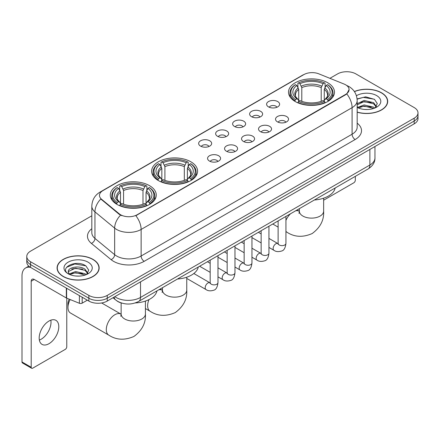 <?xml version="1.0" encoding="UTF-8"?>
<svg xmlns="http://www.w3.org/2000/svg" width="440" height="440" viewBox="0 0 440 440"><rect width="100%" height="100%" fill="white"/><g stroke="black" fill="none" stroke-linecap="round" stroke-linejoin="round"><path stroke-width="0.66" d="M190.867 161.794A22.985 13.272 0 0 0 165.82 158.917A22.985 13.272 0 0 0 151.63 171.177A22.985 13.272 0 0 0 158.362 180.56A22.985 13.272 0 0 0 183.409 183.436A22.985 13.272 0 0 0 197.599 171.177A22.985 13.272 0 0 0 190.867 161.794M149.529 185.658A22.985 13.272 0 0 0 124.482 182.781A22.985 13.272 0 0 0 110.297 195.041A22.985 13.272 0 0 0 117.029 204.419A22.985 13.272 0 0 0 142.076 207.295A22.985 13.272 0 0 0 156.261 195.041A22.985 13.272 0 0 0 149.529 185.658M327.75 82.764A22.985 13.272 0 0 0 302.704 79.888A22.985 13.272 0 0 0 288.514 92.147A22.985 13.272 0 0 0 295.245 101.53A22.985 13.272 0 0 0 320.293 104.407A22.985 13.272 0 0 0 334.483 92.147A22.985 13.272 0 0 0 327.75 82.764M268.505 106.876A6.507 3.757 180 0 1 267.218 105.814A6.507 3.757 180 0 1 269.368 101.145A6.507 3.757 180 0 1 277.706 101.563A6.507 3.757 180 0 1 278.999 105.814A6.507 3.757 180 0 1 268.505 106.876M276.914 107.267A3.905 2.255 0 0 0 275.864 106.167A3.905 2.255 0 0 0 272.019 105.595A3.905 2.255 0 0 0 269.297 107.267M251.521 116.683A6.507 3.757 180 0 1 250.228 115.621A6.507 3.757 180 0 1 252.384 110.952A6.507 3.757 180 0 1 260.716 111.37A6.507 3.757 180 0 1 262.009 115.621A6.507 3.757 180 0 1 251.521 116.683M259.925 117.073A3.905 2.255 0 0 0 258.88 115.973A3.905 2.255 0 0 0 255.035 115.401A3.905 2.255 0 0 0 252.313 117.073M234.531 126.489A6.507 3.757 180 0 1 233.239 125.428A6.507 3.757 180 0 1 235.395 120.758A6.507 3.757 180 0 1 243.727 121.182A6.507 3.757 180 0 1 245.02 125.428A6.507 3.757 180 0 1 234.531 126.489M242.935 126.88A3.905 2.255 0 0 0 241.89 125.78A3.905 2.255 0 0 0 238.046 125.213A3.905 2.255 0 0 0 235.323 126.88M217.542 136.296A6.507 3.757 180 0 1 216.255 135.234A6.507 3.757 180 0 1 218.405 130.57A6.507 3.757 180 0 1 226.743 130.988A6.507 3.757 180 0 1 228.036 135.234A6.507 3.757 180 0 1 217.542 136.296M225.951 136.686A3.905 2.255 0 0 0 224.901 135.592A3.905 2.255 0 0 0 221.056 135.02A3.905 2.255 0 0 0 218.334 136.686M200.558 146.107A6.507 3.757 180 0 1 199.265 145.046A6.507 3.757 180 0 1 201.421 140.376A6.507 3.757 180 0 1 209.754 140.795A6.507 3.757 180 0 1 211.046 145.046A6.507 3.757 180 0 1 200.558 146.107M208.962 146.493A3.905 2.255 0 0 0 207.917 145.398A3.905 2.255 0 0 0 204.072 144.826A3.905 2.255 0 0 0 201.35 146.493M277.431 121.836A6.507 3.757 180 0 1 276.139 120.775A6.507 3.757 180 0 1 278.295 116.105A6.507 3.757 180 0 1 286.627 116.523A6.507 3.757 180 0 1 287.92 120.775A6.507 3.757 180 0 1 277.431 121.836M285.835 122.221A3.905 2.255 0 0 0 284.79 121.127A3.905 2.255 0 0 0 280.946 120.555A3.905 2.255 0 0 0 278.223 122.221M260.442 131.643A6.507 3.757 180 0 1 259.149 130.581A6.507 3.757 180 0 1 261.305 125.912A6.507 3.757 180 0 1 269.643 126.33A6.507 3.757 180 0 1 270.93 130.581A6.507 3.757 180 0 1 260.442 131.643M268.851 132.033A3.905 2.255 0 0 0 267.801 130.933A3.905 2.255 0 0 0 263.956 130.361A3.905 2.255 0 0 0 261.234 132.033M243.452 141.449A6.507 3.757 180 0 1 242.165 140.388A6.507 3.757 180 0 1 244.316 135.718A6.507 3.757 180 0 1 252.654 136.136A6.507 3.757 180 0 1 253.946 140.388A6.507 3.757 180 0 1 243.452 141.449M251.862 141.84A3.905 2.255 0 0 0 250.811 140.739A3.905 2.255 0 0 0 246.966 140.173A3.905 2.255 0 0 0 244.244 141.84M226.468 151.256A6.507 3.757 180 0 1 225.176 150.194A6.507 3.757 180 0 1 227.332 145.53A6.507 3.757 180 0 1 235.664 145.948A6.507 3.757 180 0 1 236.957 150.194A6.507 3.757 180 0 1 226.468 151.256M234.872 151.646A3.905 2.255 0 0 0 233.827 150.552A3.905 2.255 0 0 0 229.983 149.98A3.905 2.255 0 0 0 227.26 151.646M209.479 161.068A6.507 3.757 180 0 1 208.186 160.001A6.507 3.757 180 0 1 210.342 155.337A6.507 3.757 180 0 1 218.68 155.755A6.507 3.757 180 0 1 219.967 160.001A6.507 3.757 180 0 1 209.479 161.068M217.882 161.453A3.905 2.255 0 0 0 216.838 160.358A3.905 2.255 0 0 0 212.993 159.786A3.905 2.255 0 0 0 210.271 161.453M344.091 84.057A11.71 6.76 180 0 1 345.659 84.816A11.71 6.76 180 0 1 349.085 89.595A11.71 6.76 180 0 1 345.659 94.375L137.143 214.759A11.71 6.76 180 0 1 119.273 213.857L101.591 199.281A11.71 6.76 180 0 1 99.473 195.404A11.71 6.76 180 0 1 102.905 190.625L303.848 74.608A11.71 6.76 180 0 1 318.841 73.849L344.091 84.057M121.891 303.144A13.008 7.513 180 0 1 116.639 300.685M357.175 112.206A21.032 12.144 0 0 0 387.695 101.371A21.032 12.144 0 0 0 381.535 92.785A21.032 12.144 0 0 0 354.36 91.52M92.989 259.375A21.032 12.144 0 0 0 70.065 256.74A21.032 12.144 0 0 0 57.085 267.96A21.032 12.144 0 0 0 63.245 276.546A21.032 12.144 0 0 0 86.163 279.18A21.032 12.144 0 0 0 99.149 267.96A21.032 12.144 0 0 0 92.989 259.375M57.299 269.055A21.032 12.144 0 0 0 57.228 269.374M349.085 89.595L346.791 93.901L345.659 94.727L135.822 215.699A15.18 8.761 60 0 1 141.13 229.455A17.347 10.016 180 0 1 116.6 229.455A17.347 10.016 180 0 1 114.653 228.118L94.952 211.871A17.347 10.016 180 0 1 91.817 206.129L91.817 232.683A17.347 10.016 0 0 0 94.952 238.431L114.653 254.672A17.347 10.016 0 0 0 116.6 256.009A17.347 10.016 0 0 0 141.13 256.009L352.094 134.211A17.347 10.016 0 0 0 357.175 127.127L357.175 100.573A17.347 10.016 180 0 1 352.094 107.651A15.18 8.761 -120 0 0 346.791 93.901M91.817 215.793L30.586 251.141A13.008 7.513 0 0 0 26.774 256.454L26.774 262.119A13.008 7.513 0 0 0 30.586 267.427L88.847 301.065L88.847 298.232A13.008 7.513 0 0 0 107.245 298.232L414.189 121.022A13.008 7.513 0 0 0 418 115.709A13.008 7.513 0 0 1 414.189 121.022L107.245 298.232A13.008 7.513 0 0 1 88.847 298.232L30.586 264.594L88.847 298.232L88.847 295.4A13.008 7.513 0 0 0 107.245 295.4L414.189 118.189A13.008 7.513 0 0 0 418 112.877A13.008 7.513 0 0 0 414.189 107.564L355.927 73.931A13.008 7.513 0 0 0 337.53 73.931L329.912 78.326M26.774 259.287A13.008 7.513 0 0 0 30.586 264.594A13.008 7.513 0 0 1 26.774 259.287M121.902 215.699L119.273 214.368L100.804 198.996A15.18 10.153 129.5 0 0 94.952 211.871L94.952 238.431A4.334 2.898 -50.5 0 1 91.399 243.408A21.681 12.518 180 0 1 91.817 228.712M26.774 256.454A13.008 7.513 0 0 0 30.586 261.762L88.847 295.4M99.005 269.374A21.032 12.144 0 0 0 98.929 269.055M387.552 102.784A21.032 12.144 0 0 0 387.475 102.465M88.847 301.065A13.008 7.513 0 0 0 107.245 301.065L414.189 123.855A13.008 7.513 0 0 0 418 118.542L418 112.877M357.175 112.068A20.818 12.018 0 0 0 387.475 101.371A20.818 12.018 0 0 0 381.381 92.873A20.818 12.018 0 0 0 354.442 91.641M364.309 109.417L367.582 109.516M357.814 107.344L364.122 104.934L373.593 107.151L374.737 108.07M358.397 107.949L364.122 106.062L373.797 108.416M357.175 106.337A9.801 5.66 0 0 0 358.479 108.026M357.175 103.725L364.122 100.441L373.593 102.652L376.404 106.541M357.175 104.852L364.122 101.563L373.593 103.78L376.184 106.832M357.175 107.421A14.135 8.162 0 0 0 376.657 107.14A14.135 8.162 0 0 0 376.657 95.596A14.135 8.162 0 0 0 356.422 95.739M375.073 107.932L377.289 103.582L374.484 99.363L365.673 96.833L357.088 98.907M357.913 107.778L357.175 106.997M357.115 99.176L363.352 97.372L374.292 99.231M360.239 102.432L363.352 101.866L371.162 102.537M360.239 106.931L363.352 106.365L371.162 107.036M323.637 200.211L353.782 182.809A2.167 1.254 120 0 0 355.317 180.153L355.317 176.358M63.399 276.457A20.818 12.018 0 0 0 86.081 279.065A20.818 12.018 0 0 0 98.929 267.96A20.818 12.018 0 0 0 92.835 259.463A20.818 12.018 0 0 0 70.147 256.856A20.818 12.018 0 0 0 57.299 267.96A20.818 12.018 0 0 0 63.399 276.457M75.763 276.007L79.035 276.106M69.267 273.933L75.576 271.524L85.047 273.74L86.191 274.659M69.85 274.538L75.576 272.652L85.25 275.006M69.366 274.373L68.354 271.997A9.801 5.66 0 0 0 69.933 274.615M87.857 273.136L85.047 269.242C79.162 264.853 67.056 267.564 68.354 271.997L68.316 271.562M68.376 272.135L68.646 271.403L75.576 268.153L85.047 270.369L87.637 273.427M86.526 274.522L88.743 270.171L85.938 265.953C76.021 258.819 58.394 268.213 68.574 273.977L69.075 274.285M88.11 262.19A14.135 8.162 0 0 0 68.118 262.19A14.135 8.162 0 0 0 68.118 273.73A14.135 8.162 0 0 0 88.11 273.73A14.135 8.162 0 0 0 88.11 262.19M66.506 267.366L74.805 263.962L85.745 265.821M71.693 269.022L74.805 268.461L82.616 269.126M71.693 273.521L74.805 272.954L82.616 273.625M294.833 101.283L295.449 99.638A20.642 11.919 0 0 1 295.449 84.651L296.868 85.47A18.645 10.764 0 0 0 296.868 98.819L298.27 99.616L298.722 101.293M298.722 100.606L298.722 89.397L296.868 85.47M297.897 87.246L297.897 83.232L298.513 82.88A20.642 11.919 0 0 1 324.478 82.88L323.059 83.699A18.645 10.764 0 0 0 299.932 83.699L301.791 87.626L301.791 101.338M321.206 101.338L321.206 87.626L323.059 83.699M314.364 200.002A23.854 13.772 0 0 0 335.175 187.985M297.897 102.476A21.511 12.419 0 0 0 325.094 102.476L324.478 101.409A20.642 11.919 0 0 1 298.513 101.409L297.897 102.845M325.094 102.845L325.094 102.476M295.449 84.651L294.833 85.003A21.511 12.419 0 0 0 289.988 92.851A21.511 12.419 0 0 0 294.833 100.705M324.478 82.88L325.094 83.232L325.094 87.246M298.513 101.409L299.932 100.59A18.645 10.764 0 0 0 323.059 100.59L324.478 101.409M296.868 98.819L295.449 99.638M299.932 83.699L298.513 82.88M298.27 87.885A16.681 9.631 0 0 0 298.27 99.616L298.348 99.671C295.977 97.378 295.014 95.821 295.449 95.002A16.044 9.262 0 0 1 298.722 89.397M328.163 100.705A21.511 12.419 0 0 0 333.003 92.851A21.511 12.419 0 0 0 328.163 85.003L327.547 84.651A20.642 11.919 0 0 1 327.547 99.638L328.163 101.283M327.547 99.638L326.128 98.819A18.645 10.764 0 0 0 326.128 85.47L327.547 84.651M326.128 85.47L324.269 89.397L324.269 100.606L324.726 99.616L326.128 98.819M324.269 89.397A16.044 9.262 0 0 1 327.541 95.002C327.976 95.826 327.014 97.383 324.643 99.671L324.726 99.616A16.681 9.631 0 0 0 324.726 87.885M324.269 101.293L324.269 100.606M157.949 180.312L158.565 178.668A20.642 11.919 0 0 1 158.565 163.68L159.984 164.5A18.645 10.764 0 0 0 159.984 177.848L161.387 178.646L161.838 180.318M161.838 179.636L161.838 168.427L159.984 164.5M161.013 166.276L161.013 162.261L161.634 161.909A20.642 11.919 0 0 1 187.594 161.909L186.175 162.729A18.645 10.764 0 0 0 163.053 162.729L164.906 166.656L164.906 180.367M184.322 180.367L184.322 166.656L186.175 162.729M177.48 279.026A23.854 13.772 0 0 0 198.292 267.014M161.013 181.506A21.511 12.419 0 0 0 188.21 181.506L187.594 180.439A20.642 11.919 0 0 1 161.634 180.439L161.013 181.874M188.21 181.874L188.21 181.506M158.565 163.68L157.949 164.032A21.511 12.419 0 0 0 153.104 171.881A21.511 12.419 0 0 0 157.949 179.735M187.594 161.909L188.21 162.261L188.21 166.276M161.634 180.439L163.053 179.619A18.645 10.764 0 0 0 186.175 179.619L187.594 180.439M159.984 177.848L158.565 178.668M163.053 162.729L161.634 161.909M161.387 166.914A16.681 9.631 0 0 0 161.387 178.646L161.464 178.701C159.093 176.407 158.131 174.851 158.571 174.031A16.044 9.262 0 0 1 161.838 168.427M191.279 179.735A21.511 12.419 0 0 0 196.125 171.881A21.511 12.419 0 0 0 191.279 164.032L190.663 163.68A20.642 11.919 0 0 1 190.663 178.668L191.279 180.312M190.663 178.668L189.244 177.848A18.645 10.764 0 0 0 189.244 164.5L190.663 163.68M189.244 164.5L187.391 168.427L187.391 179.636L187.841 178.646L189.244 177.848M187.391 168.427A16.044 9.262 0 0 1 190.657 174.031C191.097 174.856 190.13 176.413 187.764 178.701L187.841 178.646A16.681 9.631 0 0 0 187.841 166.914M187.391 180.318L187.391 179.636M70.169 299.552A12.144 7.013 120 0 0 67.963 307.456L67.963 303.919A7.804 4.505 -60 0 1 69.212 299.167M67.963 307.456A12.144 7.013 120 0 0 70.483 313.016L108.812 335.148A12.144 7.013 -60 0 1 106.948 325.418A12.144 7.013 -60 0 1 114.879 314.716A12.144 7.013 -60 0 1 120.951 314.116L121.132 314.221M116.617 204.177L117.233 202.532A20.642 11.919 0 0 1 117.233 187.545L118.651 188.364A18.645 10.764 0 0 0 118.651 201.713L120.049 202.51L120.505 204.182M120.505 203.5L120.505 192.291L118.651 188.364M119.68 190.141L119.68 186.126L120.296 185.774A20.642 11.919 0 0 1 146.262 185.774L144.843 186.593A18.645 10.764 0 0 0 121.715 186.593L123.569 190.52L123.569 204.232M142.989 204.232L142.989 190.52L144.843 186.593M135.251 302.945A23.854 13.772 0 0 0 156.959 290.879M119.68 205.37A21.511 12.419 0 0 0 146.878 205.37L146.262 204.303A20.642 11.919 0 0 1 120.296 204.303L119.68 205.739M146.878 205.739L146.878 205.37M117.233 187.545L116.617 187.897A21.511 12.419 0 0 0 111.771 195.745A21.511 12.419 0 0 0 116.617 203.599M146.262 185.774L146.878 186.126L146.878 190.141M120.296 204.303L121.715 203.484A18.645 10.764 0 0 0 144.843 203.484L146.262 204.303M118.651 201.713L117.233 202.532M121.715 186.593L120.296 185.774M120.049 190.779A16.681 9.631 0 0 0 120.049 202.51L120.131 202.565C117.761 200.272 116.793 198.715 117.233 197.896A16.044 9.262 0 0 1 120.505 192.291M149.947 203.599A21.511 12.419 0 0 0 154.787 195.745A21.511 12.419 0 0 0 149.947 187.897L149.325 187.545A20.642 11.919 0 0 1 149.325 202.532L149.947 204.177M149.325 202.532L147.906 201.713A18.645 10.764 0 0 0 147.906 188.364L149.325 187.545M147.906 188.364L146.053 192.291L146.053 203.5L146.509 202.51L147.906 201.713M146.053 192.291A16.044 9.262 0 0 1 149.325 197.896C149.76 198.721 148.797 200.277 146.427 202.565L146.509 202.51A16.681 9.631 0 0 0 146.509 190.779M146.053 204.182L146.053 203.5M50.837 320.172A13.877 8.014 -60 0 1 41.2 339.202A13.877 8.014 -60 0 1 39.347 340.07M48.983 343.695A13.877 8.014 120 0 0 58.047 331.469A13.877 8.014 120 0 0 55.924 320.348A13.877 8.014 120 0 0 48.983 321.035A13.877 8.014 120 0 0 39.919 333.267A13.877 8.014 120 0 0 42.048 344.382A13.877 8.014 120 0 0 48.983 343.695M82.175 297.215L82.175 303.149L87.312 300.179M30.437 267.344A17.347 10.016 -120 0 0 25.592 267.988A17.347 10.016 -120 0 0 22 275.93L22 361.966L31.201 367.279L31.201 281.237A4.334 2.502 60 0 1 32.098 279.252A4.334 2.502 60 0 1 34.265 279.466L66.33 297.979L66.33 288.062M31.201 367.279A2.167 1.254 120 0 0 31.647 368.269L22.451 362.962A2.167 1.254 -60 0 1 22 361.966M31.647 368.269A2.167 1.254 120 0 0 32.73 368.165L65.236 349.399A2.167 1.254 120 0 0 66.77 346.742L66.77 298.183M82.175 303.149A2.167 1.254 180 0 1 79.398 303.286L66.616 298.117A2.167 1.254 180 0 1 66.33 297.979M101.591 199.281L101.591 199.793M119.273 213.857L119.273 214.368M137.143 214.759L137.143 215.111M345.659 94.375L345.659 94.727M144.194 261.322A4.334 2.502 60 0 1 141.13 256.009L141.13 229.455L352.094 107.651L352.094 134.211A4.334 2.502 60 0 0 355.163 139.519L144.194 261.322A21.681 12.518 180 0 1 113.531 261.322A21.681 12.518 180 0 1 111.1 259.649L91.399 243.408M357.175 100.573C356.884 94.336 354.139 89.661 348.953 86.543L346.764 85.476A15.18 7.106 112 0 0 346.555 85.399M101.613 191.51A15.18 8.761 -120 0 0 100.04 192.099C94.853 195.217 92.109 199.892 91.817 206.129M100.04 192.099L302.572 75.168A15.18 8.761 60 0 1 303.721 74.679M120.566 215.177A15.18 10.153 129.5 0 0 114.653 228.118L114.653 254.672A4.334 2.898 -50.5 0 1 111.1 259.649M357.175 123.156A21.681 12.518 180 0 1 355.163 139.519M107.245 295.4L107.245 301.065M414.189 118.189L414.189 123.855M30.586 261.762L30.586 267.427M114.818 296.692A17.347 10.016 0 0 0 115.984 297.435A17.347 10.016 0 0 0 140.514 297.435L369.881 165.017A17.347 10.016 0 0 0 374.963 157.933C375.089 162.239 372.796 165.919 368.082 168.982L138.721 301.406A8.674 5.005 60 0 0 140.514 297.435L140.514 281.859M369.881 149.435L369.881 165.017A8.674 5.005 60 0 1 368.082 168.982M114.114 297.099A8.674 5.803 129.5 0 0 115.627 299.921L112.992 297.748M323.637 198.181L323.637 211.118A12.144 7.013 180 0 1 320.084 216.073A12.144 7.013 180 0 1 302.913 216.073A12.144 7.013 180 0 1 299.354 211.118L299.03 213.444M295.669 210.793A12.144 7.013 -60 0 1 299.167 211.222L299.354 211.327M323.637 211.118C324.165 220.033 320.342 227.507 312.18 233.541C302.874 237.595 294.492 237.166 287.029 232.254A12.144 7.013 -60 0 1 285.934 231.336M285.934 220.418A12.144 7.013 -60 0 1 290.532 213.757M321.206 87.626A16.044 9.262 0 0 0 301.791 87.626M321.657 86.114A16.681 9.631 0 0 0 301.334 86.114M186.758 277.211L186.758 290.142A12.144 7.013 180 0 1 183.2 295.103A12.144 7.013 180 0 1 166.029 295.103A12.144 7.013 180 0 1 162.47 290.142L162.146 292.474M158.785 289.823A12.144 7.013 -60 0 1 162.288 290.252L162.47 290.356M186.758 290.142C187.281 299.057 183.458 306.537 175.296 312.57C165.99 316.624 157.608 316.195 150.145 311.284A12.144 7.013 -60 0 1 148.989 299.585M184.322 166.656A16.044 9.262 0 0 0 164.906 166.656M184.773 165.143A16.681 9.631 0 0 0 164.45 165.143M145.42 301.076L145.42 314.006A12.144 7.013 180 0 1 141.867 318.967A12.144 7.013 180 0 1 124.691 318.967A12.144 7.013 180 0 1 121.138 314.006L120.813 316.338M142.989 190.52A16.044 9.262 0 0 0 123.569 190.52M143.44 189.007A16.681 9.631 0 0 0 123.118 189.007M285.934 216.414L285.934 243.386A3.905 2.255 180 0 1 284.609 245.08A3.905 2.255 180 0 1 279.268 244.981A3.905 2.255 180 0 1 278.124 243.386L278.003 244.233L278.35 243.941M285.934 243.386C285.395 247.918 283.993 250.454 281.721 250.982C278.498 251.983 275.908 251.757 273.944 250.311A3.905 2.255 -60 0 1 273.345 247.181A3.905 2.255 -60 0 1 275.897 243.744A3.905 2.255 -60 0 1 276.067 243.65A3.905 2.255 -60 0 1 277.849 243.551L278.113 243.689M268.945 226.221L268.945 253.198A3.905 2.255 180 0 1 267.625 254.887A3.905 2.255 180 0 1 262.284 254.788A3.905 2.255 180 0 1 261.14 253.198L261.014 254.04L261.36 253.748M268.945 253.198C268.411 257.73 267.003 260.26 264.732 260.788C261.509 261.789 258.918 261.564 256.954 260.117A3.905 2.255 -60 0 1 256.361 256.988A3.905 2.255 -60 0 1 258.907 253.55A3.905 2.255 -60 0 1 259.083 253.457A3.905 2.255 -60 0 1 260.86 253.358L261.129 253.501M251.955 236.032L251.955 263.005A3.905 2.255 180 0 1 250.635 264.693A3.905 2.255 180 0 1 245.295 264.6A3.905 2.255 180 0 1 244.151 263.005L244.024 263.846L244.376 263.56M251.955 263.005C251.422 267.537 250.019 270.067 247.748 270.6C244.525 271.596 241.929 271.37 239.971 269.923A3.905 2.255 -60 0 1 239.371 266.8A3.905 2.255 -60 0 1 241.923 263.357A3.905 2.255 -60 0 1 242.094 263.263A3.905 2.255 -60 0 1 243.87 263.164L244.139 263.307M234.971 245.839L234.971 272.811A3.905 2.255 180 0 1 233.646 274.5A3.905 2.255 180 0 1 228.305 274.406A3.905 2.255 180 0 1 227.161 272.811L227.04 273.653L227.387 273.367M234.971 272.811C234.432 277.343 233.03 279.873 230.758 280.406C227.535 281.402 224.945 281.182 222.981 279.73A3.905 2.255 -60 0 1 222.382 276.606A3.905 2.255 -60 0 1 224.934 273.169A3.905 2.255 -60 0 1 225.104 273.075A3.905 2.255 -60 0 1 226.886 272.971L227.15 273.114M217.982 255.646L217.982 282.618A3.905 2.255 180 0 1 216.662 284.312A3.905 2.255 180 0 1 211.316 284.213A3.905 2.255 180 0 1 210.177 282.618L210.051 283.465L210.397 283.173M217.982 282.618C217.448 287.15 216.04 289.685 213.769 290.213C210.546 291.214 207.955 290.989 205.992 289.542A3.905 2.255 -60 0 1 205.398 286.413A3.905 2.255 -60 0 1 207.944 282.975A3.905 2.255 -60 0 1 208.12 282.882A3.905 2.255 -60 0 1 209.897 282.783L210.166 282.92M31.201 281.237L34.265 279.466M66.616 288.233L66.616 298.117M79.398 303.286L79.398 295.614M302.572 75.168L305.355 73.876M138.721 301.406C131.742 304.915 124.762 304.915 117.783 301.406L115.627 299.921M374.963 157.933L374.963 146.504M387.475 103.109L387.475 101.371M98.929 269.698L98.929 267.96M57.299 269.698L57.299 267.96M287.029 232.254L285.934 231.622M278.124 227.112L272.762 224.015M289.988 96.822L289.988 92.851M333.003 96.822L333.003 92.851M299.167 211.222L297.05 209.996M299.354 208.665L299.354 211.118M150.145 311.284L145.42 308.555M153.104 175.852L153.104 171.881M196.125 175.852L196.125 171.881M162.288 290.252L160.166 289.025M162.47 287.694L162.47 290.142M145.42 314.006C145.943 322.922 142.126 330.402 133.964 336.435C124.658 340.489 116.27 340.06 108.812 335.148M111.771 199.716L111.771 195.745M154.787 199.716L154.787 195.745M120.951 314.116L101.651 302.973M121.138 302.935L121.138 314.006M273.944 250.311L268.945 247.423M261.14 242.913L251.955 237.617M278.124 220.924L278.124 243.386M277.849 243.551L268.945 238.409M261.14 233.904L258.39 232.315M256.954 260.117L251.955 257.23M244.151 252.725L234.971 247.423M261.14 230.731L261.14 253.198M260.86 253.358L251.955 248.215M244.151 243.711L241.401 242.121M239.971 269.923L234.971 267.036M227.161 262.531L217.982 257.23M244.151 240.537L244.151 263.005M243.87 263.164L234.971 258.027M227.161 253.517L224.417 251.933M222.981 279.73L217.982 276.848M210.177 272.338L199.623 266.244M227.161 250.344L227.161 272.811M226.886 272.971L217.982 267.834M210.177 263.324L207.427 261.74M205.992 289.542L186.758 278.432M210.177 260.15L210.177 282.618M209.897 282.783L193.837 273.51M25.592 267.988L28.793 266.139"/></g></svg>
